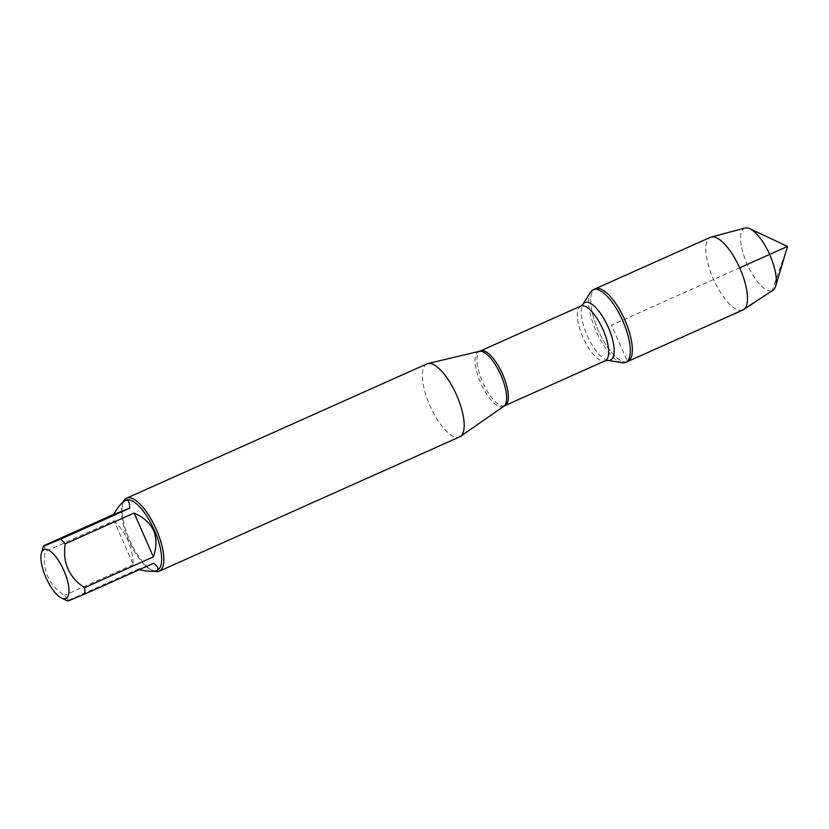 <?xml version="1.0" encoding="UTF-8"?>
<svg xmlns="http://www.w3.org/2000/svg" width="829" height="829" viewBox="0 0 829 829"><rect width="100%" height="100%" fill="white"/><g stroke="black" fill="none" stroke-linecap="round" stroke-linejoin="round"><path stroke-width="0.62" stroke-dasharray="4.14 3.11" d="M622.278 362.76A39.802 14.259 65.9 0 1 596.445 331.88A39.802 14.259 65.9 0 1 590.652 292.046M627.771 361.475A39.802 14.259 65.9 0 1 598.497 330.968A39.802 14.259 65.9 0 1 595.274 288.813A39.802 14.259 -114.1 0 0 598.341 330.616A39.802 14.259 -114.1 0 0 627.512 361.579L611.522 325.144L739.665 267.84M426.935 363.869A39.999 14.331 -114.1 0 0 430.178 406.241A39.999 14.331 -114.1 0 0 459.587 436.904M154.412 571.222A39.999 14.331 65.9 0 1 152.992 570.653A39.999 14.331 65.9 0 1 129.852 540.539A39.999 14.331 65.9 0 1 122.837 503.224A39.999 14.331 65.9 0 1 123.407 501.69M114.019 520.757C126.174 532.581 132.588 547.202 133.272 564.622L114.019 520.757L45.118 551.565C42.352 570.311 48.766 584.932 64.372 595.44A38.403 13.761 -114.1 0 0 68.828 600.196L67.667 600.973M133.272 564.622L64.372 595.44M153.779 563.212L137.738 569.378L139.251 569.71M68.828 600.196L137.738 569.378M44.714 545.254A38.403 13.761 -114.1 0 0 45.118 551.565M157.251 570.352A38.403 13.761 65.9 0 1 151.23 569.824A38.403 13.761 65.9 0 1 129.013 540.922A38.403 13.761 65.9 0 1 122.277 505.089A38.403 13.761 65.9 0 1 125.904 500.25M742.888 309.994A39.802 14.259 65.9 0 1 713.624 279.487A39.802 14.259 65.9 0 1 710.391 237.322M745.167 228.016A34.165 12.238 -114.1 0 0 744.711 228.162A34.165 12.238 -114.1 0 0 746.991 263.84A34.165 12.238 -114.1 0 0 772.162 290.72A34.165 12.238 -114.1 0 0 773.011 290.285M787.55 246.42L772.162 290.72M744.494 308.875L627.512 361.579M479.224 351.351A30.155 10.808 -114.1 0 0 478.716 351.506A30.155 10.808 -114.1 0 0 480.737 382.998A30.155 10.808 -114.1 0 0 502.954 406.718A30.155 10.808 -114.1 0 0 503.783 406.283M504.902 405.65A29.968 10.736 65.9 0 1 504.716 405.723A29.968 10.736 65.9 0 1 482.747 382.418A29.968 10.736 65.9 0 1 480.437 350.936M580.746 306.077A29.968 10.736 -114.1 0 0 583.056 337.558A29.968 10.736 -114.1 0 0 605.025 360.864M607.833 360.366A31.502 11.285 65.9 0 1 587.398 335.932A31.502 11.285 65.9 0 1 582.808 304.398M151.23 569.824L152.992 570.653M122.277 505.089L122.837 503.224"/><path stroke-width="1.24" d="M582.808 304.398L590.652 292.046A39.802 14.259 65.9 0 1 593.222 289.725A39.802 14.259 65.9 0 1 622.486 320.232A39.802 14.259 65.9 0 1 625.719 362.397A39.802 14.259 65.9 0 1 625.46 362.501A39.802 14.259 65.9 0 1 622.278 362.76L607.833 360.366L605.211 360.791A29.968 10.736 -114.1 0 0 602.787 329.051A29.968 10.736 -114.1 0 0 580.746 306.077L582.808 304.398A31.502 11.285 65.9 0 1 606.579 323.673A31.502 11.285 65.9 0 1 610.362 360.169A31.502 11.285 65.9 0 1 607.833 360.366M627.512 361.579A39.802 14.259 -114.1 0 0 627.771 361.475A39.802 14.259 -114.1 0 0 624.538 319.32A39.802 14.259 -114.1 0 0 595.274 288.813A39.802 14.259 65.9 0 1 595.523 288.71A39.802 14.259 65.9 0 1 624.693 319.673A39.802 14.259 65.9 0 1 627.771 361.475L625.719 362.397M159.272 571.202L459.587 436.904A39.999 14.331 -114.1 0 0 460.437 436.427A39.999 14.331 -114.1 0 0 456.344 394.531A39.999 14.331 -114.1 0 0 427.857 363.558A39.999 14.331 -114.1 0 0 427.184 363.765A39.999 14.331 -114.1 0 0 426.935 363.869L126.609 498.177A39.999 14.331 65.9 0 1 126.868 498.074A39.999 14.331 65.9 0 1 156.184 529.192A39.999 14.331 65.9 0 1 159.272 571.202A39.999 14.331 65.9 0 1 159.013 571.316A39.999 14.331 65.9 0 1 154.412 571.222M123.407 501.69A39.999 14.331 65.9 0 1 126.609 498.177M44.155 549.492A26.829 9.616 -114.1 0 0 41.45 552.943A26.829 9.616 -114.1 0 0 46.155 577.979A26.829 9.616 -114.1 0 0 61.678 598.165A26.829 9.616 -114.1 0 0 68.962 591.087A26.829 9.616 -114.1 0 0 59.843 562.673A26.829 9.616 -114.1 0 0 44.155 549.492M139.251 569.71C147.966 571.513 153.717 571.844 156.515 570.684C159.106 569.43 158.194 566.943 153.779 563.212L84.879 594.03A38.403 13.761 -114.1 0 0 84.475 587.709C68.869 577.202 62.444 562.58 65.222 543.845A38.403 13.761 -114.1 0 0 60.755 539.078C46.217 545.244 40.87 547.306 44.714 545.254L43.543 546L41.45 552.943M68.828 600.196C64.983 602.248 70.33 600.196 84.879 594.03M153.375 556.891C160.111 536.622 153.686 522.001 134.122 513.027L153.375 556.891L84.475 587.709M134.122 513.027L65.222 543.845M129.666 508.27C129.78 502.042 128.371 499.441 125.417 500.467L125.169 500.571C122.153 502.022 118.298 506.633 113.614 514.436L129.666 508.27L60.755 539.078M113.614 514.436L44.714 545.254M125.169 500.571L125.904 500.25A38.403 13.761 65.9 0 1 126.143 500.146A38.403 13.761 65.9 0 1 154.287 530.021A38.403 13.761 65.9 0 1 157.251 570.352L156.515 570.684M593.222 289.725L710.391 237.322A39.802 14.259 65.9 0 1 710.65 237.218A39.802 14.259 65.9 0 1 711.178 237.053A39.802 14.259 65.9 0 1 739.665 267.84A39.802 14.259 65.9 0 1 743.623 309.59A39.802 14.259 65.9 0 1 742.888 309.994L627.771 361.475M743.623 309.59L773.011 290.285A34.165 12.238 -114.1 0 0 775.602 286.316A34.165 12.238 -114.1 0 0 769.613 254.441A34.165 12.238 -114.1 0 0 749.851 228.731A34.165 12.238 -114.1 0 0 745.167 228.016L711.178 237.053M739.665 267.84L787.55 246.42L749.851 228.731M772.162 290.72L744.494 308.875M580.746 306.077L480.437 350.936A29.968 10.736 65.9 0 1 502.478 373.91A29.968 10.736 65.9 0 1 504.902 405.65L503.783 406.283A30.155 10.808 -114.1 0 0 500.706 374.698A30.155 10.808 -114.1 0 0 479.224 351.351L427.857 363.558M605.025 360.864A29.968 10.736 -114.1 0 0 605.211 360.791L504.902 405.65M503.783 406.283L460.437 436.427M480.437 350.936L479.224 351.351M61.678 598.165L67.667 600.984M787.55 246.42L775.602 286.316"/></g></svg>
